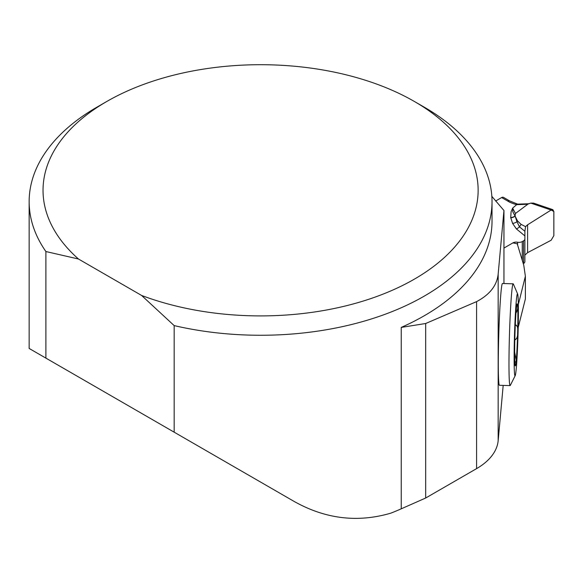<?xml version="1.0" encoding="UTF-8"?>
<svg xmlns="http://www.w3.org/2000/svg" width="583" height="583" viewBox="0 0 583 583"><rect width="100%" height="100%" fill="white"/><g stroke="black" fill="none" stroke-linecap="round" stroke-linejoin="round"><path stroke-width="0.87" d="M503.952 283.542L503.952 210.514L498.166 274.076C496.956 285.473 489.764 294.655 476.581 301.622L425.677 323.507L401.242 327.406A231.436 133.616 0 0 0 492.023 221.3L492.023 201.645A231.436 133.616 180 0 1 174.164 325.598L174.164 432.178L29.15 348.452L174.164 432.178M498.166 274.076L498.166 440.639L503.187 385.399M515.19 375.656L510.307 385.399A50.918 2.179 -88.3 0 1 510.103 385.611L499.412 385.283A50.918 2.179 -88.3 0 1 498.29 363.748A50.918 2.179 -88.3 0 1 499.726 310.95A50.918 2.179 -88.3 0 1 502.495 283.498L513.178 283.819A50.918 2.179 -88.3 0 1 513.375 284.045L517.66 294.058A40.992 1.749 -88.3 0 1 518.01 334.904A40.992 1.749 -88.3 0 1 515.19 375.656A40.992 1.749 -88.3 0 1 514.119 358.487A40.992 1.749 -88.3 0 1 515.365 314.332A40.992 1.749 -88.3 0 1 517.66 294.058M31.212 349.64L291.405 499.864C323.55 518.768 356.723 523.191 390.923 513.12A231.436 133.616 0 0 0 401.242 508.821L425.677 498.02L476.581 468.63A74.063 42.756 180 0 0 498.166 440.639M518.207 327.486L525.378 298.933L525.378 276.255L523.767 265.236L517.223 243.796L512.909 242.892L503.952 248.066L512.909 242.892A4.628 2.675 0 0 1 517.587 242.236L517.587 244.984M29.15 348.452L29.15 201.645A231.436 133.616 180 0 0 45.889 251.535L45.889 358.115M29.15 201.645A231.436 133.616 180 0 1 96.931 107.163L106.755 101.493A217.554 125.6 0 0 0 78.465 259.005L141.589 295.45A217.554 125.6 0 0 0 429.467 269.484A217.554 125.6 0 0 0 414.418 101.493A217.554 125.6 0 0 0 106.755 101.493M414.418 101.493L424.242 107.163A231.436 133.616 180 0 1 492.023 201.645M45.889 251.535L78.465 259.005M141.589 295.45L174.164 325.598M491.848 196.376L503.952 210.514M425.677 323.507L425.677 498.02M518.353 304.45L525.378 276.255M510.103 385.611A50.918 2.179 -88.3 0 1 508.974 364.069A50.918 2.179 -88.3 0 1 510.416 311.278A50.918 2.179 -88.3 0 1 513.178 283.819M515.416 325.256L515.744 325.234C517.405 325.657 518.047 327.916 517.668 332.026C517.835 336.114 517.063 338.599 515.372 339.481L514.804 339.641M514.716 352.526L516.261 360.199L515.722 362.232L514.796 361.999M515.707 339.576L514.811 339.466M515.744 325.234L516.283 325.044M516.684 305.725L517.354 305.536L517.668 306.687C518.047 308.218 517.405 310.491 515.744 313.501M516.261 309.515A31.037 1.326 -88.3 0 1 517.099 303.911A31.037 1.326 -88.3 0 1 517.668 306.687A31.037 1.326 -88.3 0 1 517.668 332.026A31.037 1.326 -88.3 0 1 516.261 360.199A31.037 1.326 -88.3 0 1 515.226 365.789A31.037 1.326 -88.3 0 1 514.855 363.027A31.037 1.326 -88.3 0 1 514.855 337.681A31.037 1.326 -88.3 0 1 516.261 309.515M524.882 235.896L516.407 228.922A7.404 4.948 129.4 0 0 519.475 226.853L524.882 231.298L524.882 238.957A4.628 2.675 180 0 1 523.527 240.845L522.259 241.581A4.628 2.675 180 0 1 517.587 242.236M524.882 231.298L525.567 226.641L521.093 224.382L519.475 226.853L516.975 221.708L517.493 220.913L515.212 216.293L516.975 221.708A7.404 5.947 -18 0 1 512.588 223.398L510.708 217.605L511.109 211.695L512.661 208.102L515.438 213.495L527.753 204.269L516.64 204.677A31.475 18.175 180 0 1 510.482 202.483M510.336 202.578L501.635 197.55L495.637 201.011M523.286 263.662L523.527 263.523A4.628 2.675 0 0 0 524.882 261.629L524.882 238.957M503.676 197.506A3.702 2.135 120 0 0 503.486 197.367A3.702 2.135 120 0 0 501.635 197.55M525.567 226.641L527.593 224.798L551.117 210.026L552.859 209.676L553.85 211.469L553.85 235.663L551.117 240.262L527.593 252.65L524.882 255.128M533.576 203.117L530.829 203.124L551.117 210.026M517.493 220.913L521.093 224.382M510.781 217.838A7.404 5.947 162 0 0 515.146 216.155L515.029 216.016A7.404 5.626 -84.6 0 1 515.059 215.972L515.117 216.096M528.745 203.766A3.702 0.758 73.9 0 0 528.628 203.759L517.609 204.123A3.702 1.283 105.1 0 0 516.64 204.677L512.661 208.102L512.807 211.716L515.029 216.016A7.404 5.961 163.8 0 1 510.708 217.605M515.438 213.495L515.059 215.972M530.829 203.124L528.621 203.759A3.702 0.758 73.9 0 0 528.504 203.861L527.753 204.269M530.246 203.278L528.504 203.861M553.85 211.469L553.85 235.663L551.117 240.262L527.593 252.65L527.593 224.798L551.117 210.026L553.85 211.469M401.242 508.821L401.242 327.406M476.581 301.622L476.581 468.63M516.407 228.922L512.588 223.398M509.761 201.018A3.702 2.135 120 0 0 509.571 200.887A3.702 2.135 120 0 0 507.72 201.069M527.593 224.798L527.593 252.65M522.259 241.581L522.259 260.28M523.527 240.845L523.527 263.523M503.486 197.367L509.571 200.887L517.609 204.123M533.62 203.132L552.859 209.676"/></g></svg>
